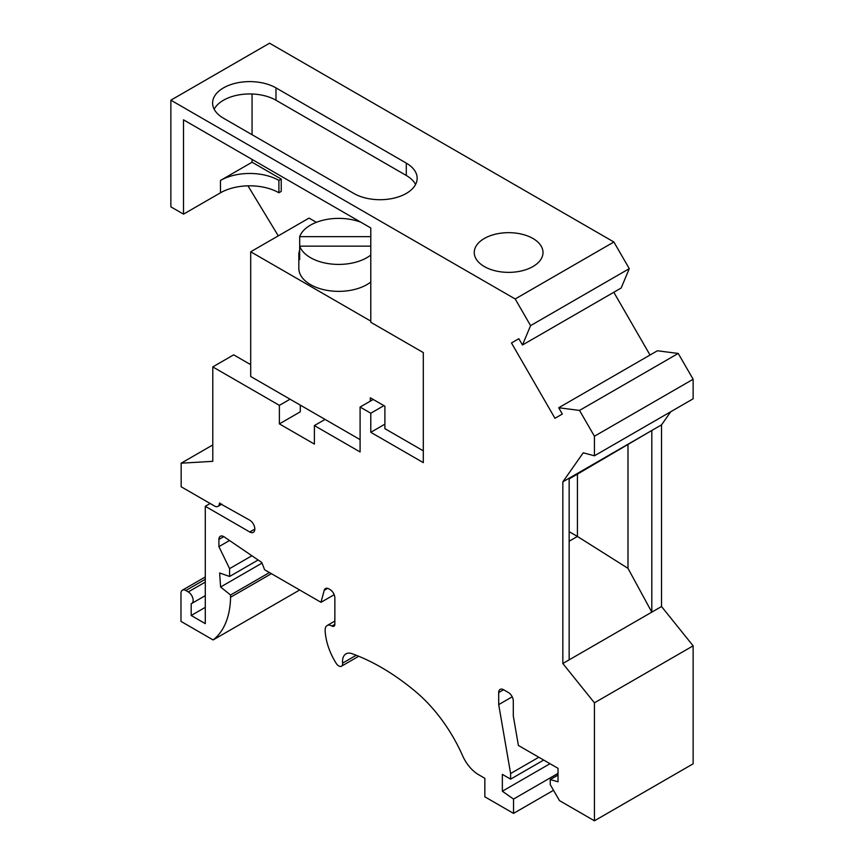 <?xml version="1.0" encoding="UTF-8"?>
<svg xmlns="http://www.w3.org/2000/svg" width="864" height="864" viewBox="0 0 864 864"><rect width="100%" height="100%" fill="white"/><g stroke="black" fill="none" stroke-linecap="round" stroke-linejoin="round"><path stroke-width="1.3" d="M221.908 504.112L217.987 506.38A6.88 3.974 -120 0 1 214.553 506.034L181.17 486.767L181.17 463.19L212.782 461.333L212.782 366.908L279.385 405.356L279.385 423.889L314.388 444.096L314.388 425.574L325.058 419.418M217.987 506.38A6.88 3.974 -120 0 0 219.413 503.226L219.899 502.945M205.286 607.36L191.192 615.492L205.286 623.635L205.286 506.304L249.772 531.986A7.182 4.147 -120 0 0 253.346 532.332A7.182 4.147 -120 0 0 254.826 529.286A7.214 4.169 -120 0 0 249.728 520.171L219.413 503.226M191.192 615.492L191.192 603.709A6.88 3.974 -120 0 0 191.711 603.482A6.88 3.974 -120 0 0 192.769 597.974A6.88 3.974 -120 0 0 188.276 591.916L185.846 590.512A6.88 3.974 -120 0 0 182.401 590.177A6.88 3.974 -120 0 0 180.976 593.32L180.976 621.389L213.116 639.943A102.665 59.281 -120 0 0 230.569 597.251L271.415 573.674M334.854 621.086L327.132 625.547A9.623 5.562 -120 0 1 331.938 626.022A4.126 2.387 -120 0 0 334.001 626.227A4.126 2.387 -120 0 0 334.854 624.337L334.854 597.953A6.88 3.974 -120 0 0 329.994 589.529L328.903 588.902A6.88 3.974 -120 0 0 325.469 588.557A6.88 3.974 -120 0 0 324.205 590.35L320.998 602.305L264.6 569.743L261.803 562.507L224.154 536.857A6.88 3.974 -120 0 0 220.331 536.274A6.88 3.974 -120 0 0 218.905 539.428L218.905 546.631L229.597 568.62L229.597 576.472L219.629 572.972L220.601 587.002L230.569 595.004L230.569 597.251M327.132 625.547A9.623 5.562 -120 0 0 325.145 630.288A46.073 26.6 -120 0 0 336.182 663.325A5.497 3.175 -120 0 0 341.496 666.198A5.497 3.175 -120 0 0 342.608 663.12L356.216 655.268M522.472 345.006L621.162 288.025L629.273 268.65L613.883 241.996L269.568 43.2L170.867 100.181L515.192 298.976L530.582 325.631L522.472 345.006L518.832 338.72L511.477 342.965L554.969 418.295L562.324 414.05L558.695 407.754L579.528 410.422L594.432 436.234L594.432 455.792L583.254 452.801L562.831 481.853L562.831 663.509L594.432 702.821L594.432 820.8L559.483 800.615L550.238 784.62L550.238 779.566L558.025 781.812L558.025 768.334L518.4 745.459L513.292 715.921L513.292 700.963A6.88 3.974 -120 0 0 508.432 692.55L503.572 689.742A6.88 3.974 -120 0 0 500.126 689.396A6.88 3.974 -120 0 0 498.701 692.55L498.701 704.614L510.613 773.528L510.613 779.144L502.351 774.371L502.351 791.219L513.529 799.07L513.529 813.391L484.844 796.824L484.844 778.302L478.624 774.706A27.508 15.876 -120 0 1 462.564 755.644A110.009 63.515 -120 0 0 414.947 691.049A222.772 128.617 -120 0 0 352.026 653.692A16.502 9.526 -120 0 0 345.946 653.897A16.502 9.526 -120 0 0 342.608 663.12M170.867 100.181L170.867 206.852L183.514 214.142L183.514 119.826L370.786 227.956L370.786 322.272L423.295 352.588L423.295 462.629L370.786 432.313L384.89 424.17M314.388 425.574L360.094 451.958L360.094 407.041L370.786 413.219L370.786 432.313M558.695 407.754L657.396 350.773L678.229 353.441L693.133 379.253L693.133 398.812L594.432 455.792M513.529 799.07L558.025 773.388M502.351 791.219L550.001 763.7M510.613 773.528L538.812 757.253M512.212 696.816L498.701 704.614M594.432 820.8L693.133 763.819L693.133 645.84L661.532 606.528L661.532 424.872L670.766 411.728M613.807 292.27L650.03 355.028M693.133 379.253L594.432 436.234M678.229 353.441L579.528 410.422M569.149 541.22L577.422 536.447L627.988 568.339L651.802 612.144L661.532 606.528M569.149 531.673L577.422 536.447L577.422 474.131L651.802 430.477L651.802 612.144L569.149 659.858L569.149 478.202L661.532 424.872M562.831 663.509L569.149 659.858M594.432 702.821L693.133 645.84M320.998 602.305L334.184 594.691M229.597 568.62L251.888 555.757M218.905 546.631L229.511 540.508M220.46 180.468A41.396 23.9 180 0 1 278.899 180.403L281.232 179.064L252.061 162.216L220.46 180.468L220.46 192.812A41.396 23.9 180 0 1 278.899 192.758L278.899 180.403M212.782 444.938L181.17 463.19M247.957 185.836L278.284 235.85M212.782 366.908L233.68 354.834L250.7 364.662M249.728 364.1L250.7 363.539M511.477 342.965L518.832 338.72M629.273 268.65L530.582 325.631M613.883 241.996L515.192 298.976M406.285 163.112A37.13 21.438 0 0 1 417.161 178.276A37.13 21.438 0 0 1 406.285 193.428A37.13 21.438 0 0 1 353.776 193.428L223.474 118.206A37.13 21.438 180 0 1 212.598 103.043A37.13 21.438 180 0 1 223.474 87.89A37.13 21.438 0 0 1 275.983 87.89L406.285 163.112L406.285 175.468L275.983 100.235A37.13 21.438 0 0 0 223.474 100.235A37.13 21.438 180 0 0 214.175 109.22M484.315 238.486A34.376 19.85 0 0 0 474.25 252.515A34.376 19.85 0 0 0 495.472 270.853A34.376 19.85 0 0 0 532.937 266.555A34.376 19.85 0 0 0 543.002 252.515A34.376 19.85 0 0 0 521.78 234.176A34.376 19.85 0 0 0 484.315 238.486M415.584 184.453A37.13 21.438 0 0 0 406.285 175.468M281.232 179.064L281.232 191.408L278.899 192.758M220.46 192.812L183.514 214.142M252.061 162.216L252.061 159.408M252.061 134.708L252.061 94.003M299.668 589.982L213.116 639.943M370.786 321.116L250.7 251.78L309.042 218.095L316.364 222.329M510.613 779.144L543.683 760.061M370.786 413.219L383.918 405.637M360.094 407.041L370.3 401.155L370.3 397.786L384.89 406.199L384.89 428.663L423.295 450.835M370.3 401.155L373.216 399.47M279.385 405.356L290.056 399.2M279.385 423.889L300.294 411.815L300.294 405.119M550.238 779.566L558.025 775.073M562.831 481.853L569.149 478.202M553.522 790.301L513.529 813.391M210.146 503.496L205.286 506.304M229.597 576.472L258.12 560.002M220.601 587.002L262.03 563.09M230.569 595.004L269.471 572.551M577.422 474.131L569.149 478.904M627.988 568.339L627.988 444.582M370.786 246.164L299.678 246.164A39.884 23.026 0 0 0 327.359 263.466A39.884 23.026 0 0 0 366.898 257.677A39.884 23.026 0 0 0 370.786 255.064M299.678 250.106A39.884 23.026 0 0 0 298.825 254.869L298.825 268.348A39.884 23.026 0 0 0 323.438 289.613A39.884 23.026 0 0 0 366.898 284.623A39.884 23.026 0 0 0 370.786 282.02M361.022 222.318A39.884 23.026 0 0 0 310.5 225.115A39.884 23.026 0 0 0 299.678 236.639L370.786 236.639M250.7 251.78L250.7 376.488L360.094 439.636M298.825 254.869A39.884 23.026 0 0 0 299.678 259.632L299.678 236.639M324.205 590.35L327.64 588.362M331.938 626.022L334.854 624.337M218.905 539.428L223.765 536.62M249.772 531.986L254.837 529.07M498.701 692.55L503.572 689.742M185.846 590.512L205.286 579.29M188.276 591.916L205.286 582.098M275.983 87.89L275.983 100.235M358.7 656.262L341.496 666.198M205.286 576.958L182.401 590.177M205.286 595.642L191.711 603.482"/></g></svg>
